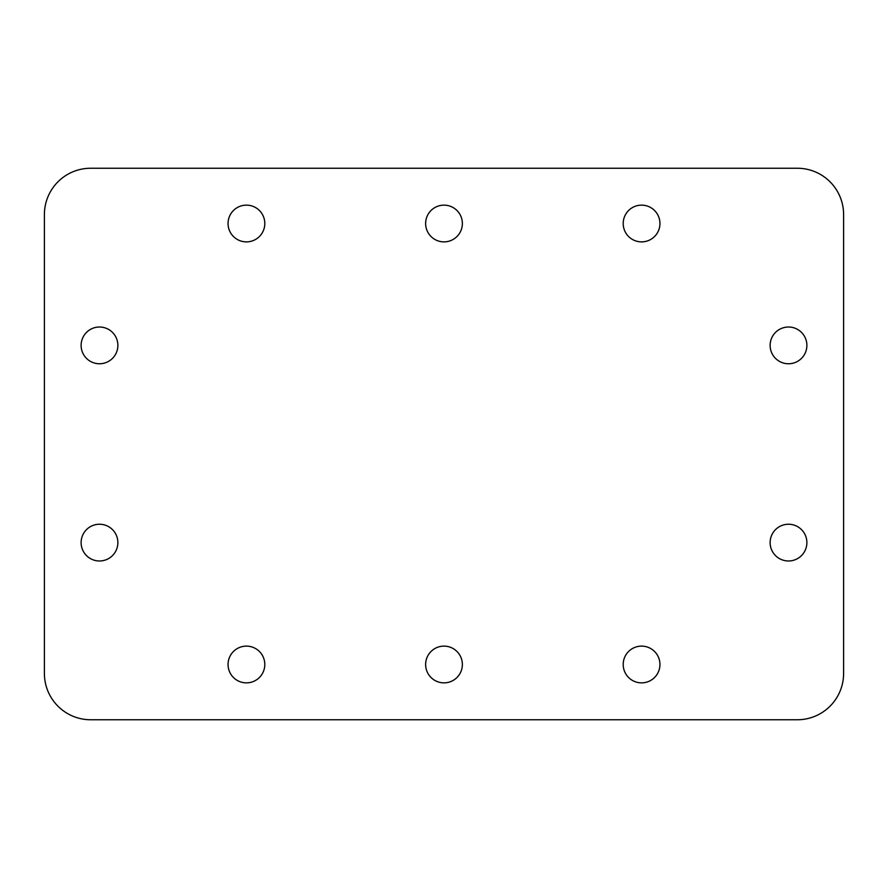 <?xml version="1.0" encoding="UTF-8"?>
<svg xmlns="http://www.w3.org/2000/svg" width="888" height="888" viewBox="0 0 888 888"><rect width="100%" height="100%" fill="white"/><g stroke="black" fill="none" stroke-linecap="round" stroke-linejoin="round"><path stroke-width="1.33" d="M425.63 664.49A18.371 18.371 0 0 0 444 682.861A18.371 18.371 0 0 0 462.371 664.49A18.371 18.371 0 0 0 444 646.12A18.371 18.371 0 0 0 425.63 664.49M425.63 223.51A18.371 18.371 0 0 0 444 241.88A18.371 18.371 0 0 0 462.371 223.51A18.371 18.371 0 0 0 444 205.139A18.371 18.371 0 0 0 425.63 223.51M228.049 664.49A18.371 18.371 0 0 0 246.431 682.861A18.371 18.371 0 0 0 264.802 664.49A18.371 18.371 0 0 0 246.431 646.12A18.371 18.371 0 0 0 228.049 664.49M623.198 664.49A18.371 18.371 0 0 0 641.569 682.861A18.371 18.371 0 0 0 659.951 664.49A18.371 18.371 0 0 0 641.569 646.12A18.371 18.371 0 0 0 623.198 664.49M623.198 223.51A18.371 18.371 0 0 0 641.569 241.88A18.371 18.371 0 0 0 659.951 223.51A18.371 18.371 0 0 0 641.569 205.139A18.371 18.371 0 0 0 623.198 223.51M228.049 223.51A18.371 18.371 0 0 0 246.431 241.88A18.371 18.371 0 0 0 264.802 223.51A18.371 18.371 0 0 0 246.431 205.139A18.371 18.371 0 0 0 228.049 223.51M81.119 542.612A18.371 18.371 0 0 0 99.489 560.983A18.371 18.371 0 0 0 117.871 542.612A18.371 18.371 0 0 0 99.489 524.242A18.371 18.371 0 0 0 81.119 542.612M770.129 542.612A18.371 18.371 0 0 0 788.511 560.983A18.371 18.371 0 0 0 806.881 542.612A18.371 18.371 0 0 0 788.511 524.242A18.371 18.371 0 0 0 770.129 542.612M770.129 345.388A18.371 18.371 0 0 0 788.511 363.758A18.371 18.371 0 0 0 806.881 345.388A18.371 18.371 0 0 0 788.511 327.017A18.371 18.371 0 0 0 770.129 345.388M81.119 345.388A18.371 18.371 0 0 0 99.489 363.758A18.371 18.371 0 0 0 117.871 345.388A18.371 18.371 0 0 0 99.489 327.017A18.371 18.371 0 0 0 81.119 345.388M44.4 214.541L44.4 673.459A46.298 46.298 0 0 0 90.698 719.757L797.302 719.757A46.298 46.298 0 0 0 843.6 673.459L843.6 214.541A46.298 46.298 0 0 0 797.302 168.243L90.698 168.243A46.298 46.298 0 0 0 44.4 214.541"/></g></svg>

